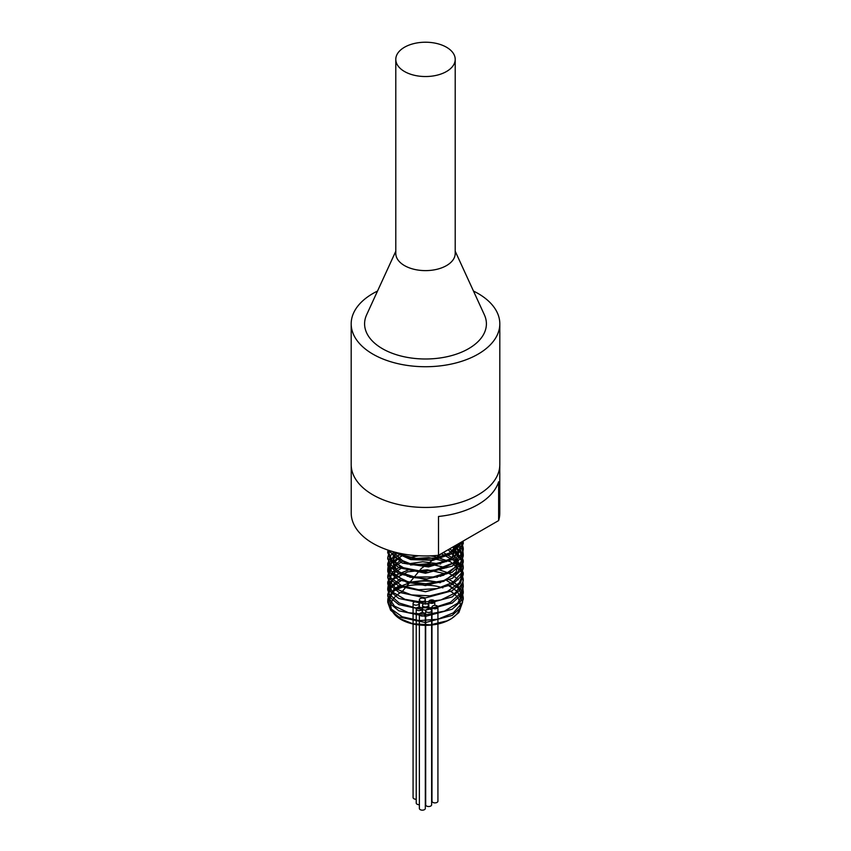 <?xml version="1.0" encoding="UTF-8"?>
<svg xmlns="http://www.w3.org/2000/svg" width="851" height="851" viewBox="0 0 851 851"><rect width="100%" height="100%" fill="white"/><g stroke="black" fill="none" stroke-linecap="round" stroke-linejoin="round"><path stroke-width="1.28" d="M442.86 587.871A34.763 20.073 0 0 0 425.851 585.19C412.192 583.935 401.257 586.116 393.045 591.722L387.758 602.306L390.63 610.263L398.821 616.943L425.5 622.549L452.189 615.401L460.359 607.954L463.231 599.232L458.561 588.232L445.701 579.839M437.329 577.308L434.467 576.755M413.224 576.765L410.459 577.308M402.332 579.839L391.598 587.02L387.758 596.147L390.641 604.093L398.821 610.784L425.5 616.39L452.179 609.242L460.359 601.785L463.242 593.062L462.657 589.083M446.413 573.968L427.308 569.808L407.682 571.84L393.13 579.318L387.769 589.988L390.63 597.934L398.811 604.625L425.5 610.231L452.179 603.082L460.37 595.626L463.242 586.903L462.657 582.924M446.413 567.798L428.84 563.745L410.459 564.979M402.332 567.511L391.598 574.691L387.758 583.818L390.63 591.775L398.821 598.455L425.5 604.072L452.189 596.913L460.359 589.466L463.231 580.744L461.38 573.68M457.774 568.925L456.264 567.511M446.403 561.639L428.84 557.586L410.459 558.82M402.332 561.352L391.598 568.532L387.769 577.659L390.641 585.605L398.821 592.296L425.5 597.902L452.179 590.754L460.359 583.297L463.242 574.574L457.285 562.277L441.307 553.682M404.789 554.256L392.29 561.628L387.769 571.5L390.63 579.446L398.811 586.137L425.5 591.743L452.189 584.594L460.37 577.138L463.231 568.415L462.657 564.426M395.981 552.427L387.758 565.33L390.641 573.287L398.821 579.967L425.5 585.584L452.189 578.425L460.359 570.978L463.231 562.256L453.264 546.768M387.801 558.267L390.641 567.128L398.811 573.808L425.5 579.414L452.179 572.266L460.37 564.819L463.242 556.086L457.71 544.204M387.801 552.118L390.63 560.958L398.821 567.649L425.5 573.255L452.189 566.106L460.37 558.65L463.231 549.927L461.051 542.278M388.247 550.172L402.215 563.107L428.521 566.947L453.232 559.267L463.242 543.768L462.987 541.162M393.651 551.81L410.746 559.596L433.042 560.298L452.679 553.469L462.731 541.31M447.732 549.969L454.54 546.034M447.817 585.105L457.37 591.466L462.636 601.987L458.838 612.603L451.349 618.72L447.094 620.847L430.383 624.836L412.841 623.772L398.725 618.103L391.354 609.369L390.737 605.465C391.322 600.008 395.109 595.434 402.087 591.743L421.319 568.457L442.297 553.107M403.544 554.033L393.385 563.117L394.46 573.819L406.395 582.19L425.011 585.105L443.796 581.329L456.189 571.989L457.838 560.128L448.179 549.703M396.555 552.565L392.396 561.777L397.343 570.861L410.022 577.191L426.957 578.871L443.488 575.297L455.083 567.319L458.54 556.969L452.923 546.97M393.034 551.639L393.556 559.947L400.8 567.202L428.266 572.617L453.53 562.841L458.444 554.086L456.434 544.938M392.715 551.554L405.363 563.298L429.574 566.34L451.455 558.479L458.423 543.8M397.96 552.895L412.639 559.33L431.585 559.937L448.52 554.309L457.817 544.14M461.923 541.779L452.466 551.81L436.563 557.884L417.969 558.894L401.204 554.703L397.555 552.81M463.21 541.034L459.104 552.342L446.807 560.905L429.319 565.085L410.905 563.99L396.045 558.011L389.056 550.437M461.785 541.853L463.231 548.129L462.699 551.98L455.115 562.288L440.329 569.308L421.936 571.457L404.416 568.319L392.013 560.788L387.822 550.023M458.806 543.566L462.912 551.288L463.231 554.288L460.742 562.447L449.998 571.712L433.297 576.946L414.692 576.989L398.725 571.957L389.269 563.192L387.769 557.373L389.779 550.671M454.668 545.959L459.731 550.842L463.242 560.447L463.167 561.894L457.434 572.617L443.935 580.499L425.957 583.765L407.863 581.733L394.056 575.01L387.907 565.351L387.758 563.532L390.896 555.235L394.183 551.959M449.509 548.938L453.434 551.246L462.167 561.224L463.231 566.617L461.976 572.457L452.913 582.339L437.18 588.562L418.596 589.754L401.704 585.733L390.598 577.606L387.758 569.691L387.982 567.447L394.492 557.873L401.651 553.682M443.318 552.512L457.838 561.022L463.242 572.776L459.391 582.807L447.339 591.488L429.968 595.838L411.512 594.923L396.46 589.094L388.471 579.871L387.769 575.861L389.492 569.627L400.321 560.447M407.235 557.841L418.82 555.777M429.936 555.873L434.053 556.405L450.583 561.83L461.008 571.223L463.231 578.935L462.795 582.414L455.519 592.785L440.924 599.955L422.585 602.285L404.948 599.317L392.322 591.913L387.758 581.988L392.385 572.063L400.332 566.617M407.225 564L422.713 561.756L440.669 564.011M462.891 582.02L463.231 585.105L460.965 592.892L450.487 602.263L433.925 607.657L415.32 607.891L399.183 603.019L389.45 594.338L387.769 588.179L388.492 584.094L396.534 574.893L408.959 569.691M438.829 569.702L447.445 572.606L453.03 575.627M453.381 575.861L456.264 578.042M457.264 578.935L458.21 579.882M462.891 588.179L463.199 592.317L457.774 603.093L444.499 611.114L426.606 614.56L408.437 612.699L394.417 606.114L387.971 596.519L387.758 594.349L390.641 586.371L400.321 578.935M407.235 576.329L408.969 575.861M438.829 575.861L440.658 576.34M447.817 578.935L453.03 581.786M453.392 582.02L456.264 584.201M457.264 585.105L462.008 591.658L463.231 597.423L462.136 602.891L453.349 612.858L437.786 619.241L419.235 620.613L402.204 616.762L390.843 608.742L387.758 600.508L387.918 598.615L394.13 588.977L400.321 585.105M407.225 582.488L426.085 580.276L440.658 582.499M393.045 591.722A37.742 21.786 180 0 1 433.191 581.499M437.861 582.254A37.742 21.786 180 0 1 439.999 582.722M447.626 585.19A37.742 21.786 180 0 1 452.583 587.658M390.737 605.465A34.763 20.073 0 0 0 400.917 619.454A34.763 20.073 0 0 0 450.083 619.454L451.349 618.72M450.7 619.092A34.763 20.073 0 0 0 449.232 590.594M498.633 520.578L438.51 555.288L438.51 516.472A74.282 42.89 0 0 0 498.633 481.762L498.633 520.578A74.282 42.89 0 0 0 499.782 513.068L499.782 465.752M351.218 465.752L351.218 513.068A74.282 42.89 0 0 0 438.51 555.288M424.447 613.145A2.968 1.713 0 0 0 421.213 612.773A2.968 1.713 0 0 0 419.373 614.358A2.968 1.713 0 0 0 422.351 616.071A2.968 1.713 0 0 0 425.319 614.358A2.968 1.713 0 0 0 424.447 613.145M433.904 600.412A2.968 1.713 0 0 0 430.67 600.04A2.968 1.713 0 0 0 428.83 601.625A2.968 1.713 0 0 0 431.808 603.338A2.968 1.713 0 0 0 434.776 601.625A2.968 1.713 0 0 0 434.744 601.359M424.447 598.583A2.968 1.713 0 0 0 421.213 598.221A2.968 1.713 0 0 0 419.373 599.806A2.968 1.713 0 0 0 422.351 601.519A2.968 1.713 0 0 0 425.319 599.806A2.968 1.713 0 0 0 424.447 598.583M437.052 605.869A2.968 1.713 0 0 0 433.819 605.497A2.968 1.713 0 0 0 431.978 607.082A2.968 1.713 0 0 0 434.957 608.795A2.968 1.713 0 0 0 437.925 607.082A2.968 1.713 0 0 0 437.052 605.869M427.606 604.05A2.968 1.713 0 0 0 424.362 603.678A2.968 1.713 0 0 0 422.532 605.263A2.968 1.713 0 0 0 425.5 606.976A2.968 1.713 0 0 0 428.468 605.263A2.968 1.713 0 0 0 427.606 604.05M418.149 602.231A2.968 1.713 0 0 0 414.905 601.859A2.968 1.713 0 0 0 413.075 603.444A2.968 1.713 0 0 0 416.043 605.157A2.968 1.713 0 0 0 419.022 603.444A2.968 1.713 0 0 0 418.149 602.231M430.755 609.507A2.968 1.713 0 0 0 427.51 609.135A2.968 1.713 0 0 0 425.681 610.72A2.968 1.713 0 0 0 428.649 612.433A2.968 1.713 0 0 0 431.627 610.72A2.968 1.713 0 0 0 430.755 609.507M421.298 607.688A2.968 1.713 0 0 0 418.064 607.316A2.968 1.713 0 0 0 416.224 608.901A2.968 1.713 0 0 0 419.192 610.614A2.968 1.713 0 0 0 422.17 608.901A2.968 1.713 0 0 0 421.298 607.688M416.224 624.602L416.224 802.993A2.968 1.713 0 0 0 419.373 804.706M425.681 625.336L425.681 804.812A2.968 1.713 0 0 0 428.649 806.525A2.968 1.713 0 0 0 431.627 804.812L431.627 625.017M413.075 624.006L413.075 797.536A2.968 1.713 0 0 0 416.224 799.249M431.978 624.974L431.978 801.174A2.968 1.713 0 0 0 434.957 802.887A2.968 1.713 0 0 0 437.925 801.174L437.925 624.006M419.373 625.017L419.373 808.45A2.968 1.713 0 0 0 422.351 810.163A2.968 1.713 0 0 0 425.319 808.45L425.319 625.336M404.491 71.505A29.711 17.158 180 0 1 395.789 59.379A29.711 17.158 180 0 1 414.129 43.529A29.711 17.158 180 0 1 446.509 47.241A29.711 17.158 180 0 1 455.211 59.379A29.711 17.158 180 0 1 436.871 75.228A29.711 17.158 180 0 1 404.491 71.505M455.211 59.379L455.211 253.47A29.711 17.158 180 0 1 425.5 270.618A29.711 17.158 180 0 1 395.789 253.47L395.789 59.379M455.211 251.236L484.379 314.827A60.91 35.168 180 0 1 425.5 358.994A60.91 35.168 180 0 1 366.621 314.827L395.789 251.236M473.486 291.063A74.314 42.901 180 0 1 499.814 323.827L499.814 464.54A74.314 42.901 180 0 1 453.934 504.186A74.314 42.901 180 0 1 372.951 494.878A74.314 42.901 180 0 1 351.186 464.54L351.186 323.827A74.314 42.901 180 0 1 377.514 291.063M499.814 323.827A74.314 42.901 180 0 1 453.934 363.462A74.314 42.901 180 0 1 372.951 354.165A74.314 42.901 180 0 1 351.186 323.827M387.758 551.214L387.758 553.012M387.758 557.373L387.758 559.171M387.758 563.532L387.758 565.33M387.758 569.691L387.758 571.5M387.758 575.861L387.758 577.659M387.758 582.02L387.758 583.818M387.758 588.179L387.758 589.988M387.758 594.349L387.758 596.147M387.758 600.508L387.758 602.306M463.242 541.97L463.242 543.768M463.242 548.129L463.242 549.927M463.242 554.288L463.242 556.086M463.242 560.447L463.242 562.256M463.242 566.617L463.242 568.415M463.242 573.031L463.242 574.574M463.242 578.935L463.242 580.744M463.242 585.105L463.242 586.903M463.242 591.264L463.242 593.062M463.242 597.423L463.242 599.232M416.224 608.901L416.224 624.389M422.17 608.901L422.17 612.646M425.681 610.72L425.681 625.049M431.627 610.72L431.627 624.719M413.075 603.444L413.075 623.826M419.022 603.444L419.022 607.188M422.532 605.263L422.532 612.646M428.468 605.263L428.468 609.008M431.978 607.082L431.978 624.677M437.925 607.082L437.925 623.709M419.373 599.806L419.373 607.188M425.319 599.806L425.319 603.55M428.83 601.625L428.83 609.008M434.776 601.625L434.776 605.369M419.373 614.358L419.373 624.772M425.319 614.358L425.319 625.049"/></g></svg>
